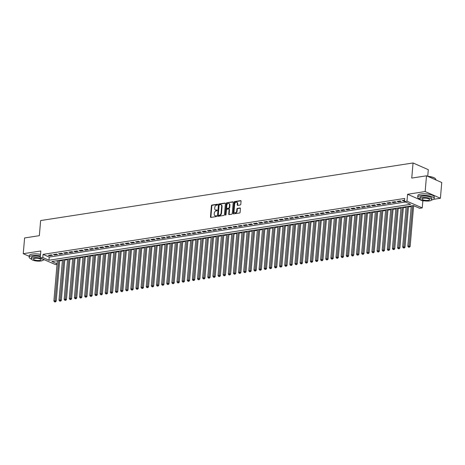 <?xml version="1.0" encoding="UTF-8"?>
<svg xmlns="http://www.w3.org/2000/svg" width="465" height="465" viewBox="0 0 465 465"><rect width="100%" height="100%" fill="white"/><g stroke="black" fill="none" stroke-linecap="round" stroke-linejoin="round"><path stroke-width="0.7" d="M217.643 204.606A0.453 0.331 -66.3 0 0 217.329 204.228L211.982 205.053A0.651 0.477 -66.3 0 0 211.424 205.751L210.471 216.876A0.651 0.477 -66.3 0 0 210.918 217.417L216.272 216.591A0.453 0.331 -66.3 0 0 216.347 215.725L215.65 215.836A2.075 1.517 -66.3 0 1 214.987 215.754A2.075 1.517 -66.3 0 1 214.208 214.103L214.289 213.173A2.075 1.517 -66.3 0 1 216.068 210.947L216.766 210.843A0.453 0.331 -66.3 0 0 216.835 209.977L216.144 210.081A2.075 1.517 -66.3 0 1 215.481 210A2.075 1.517 -66.3 0 1 214.702 208.355L214.784 207.425A2.075 1.517 -66.3 0 1 216.562 205.199L217.254 205.088A0.453 0.331 -66.3 0 0 217.643 204.606M240.231 204.984A0.651 0.477 -66.3 0 0 240.789 204.292L241.056 201.165A0.651 0.477 -66.3 0 0 240.603 200.624L234.662 201.543A0.651 0.477 -66.3 0 0 234.104 202.24L233.151 213.371A0.651 0.477 -66.3 0 0 233.604 213.912L239.545 212.993A0.651 0.477 -66.3 0 0 240.103 212.296L240.422 208.523A0.651 0.477 -66.3 0 0 239.975 207.983L237.429 208.378A0.651 0.477 -66.3 0 0 236.877 209.076L236.714 210.941A1.732 1.267 -66.3 0 1 234.668 212.738A1.732 1.267 -66.3 0 1 234.023 211.36L234.651 204.036A1.732 1.267 -66.3 0 1 236.691 202.24A1.732 1.267 -66.3 0 1 237.342 203.618L237.237 204.838A0.651 0.477 -66.3 0 0 237.691 205.379L240.231 204.984M426.498 175.805L441.75 182.513L440.401 198.259L425.15 191.557L426.498 175.805L411.752 178.089L413.048 162.971L40.641 220.555L39.345 235.674L24.599 237.952L23.25 253.704L40.821 250.984L40.223 257.912L42.792 257.517L43.059 254.367L404.69 198.45L404.422 201.601L406.985 201.2L422.237 207.907L419.674 208.303L413.49 205.588L51.859 261.504L57.073 263.795M425.15 191.557L407.578 194.271L406.985 201.2M225.397 203.589A0.651 0.477 -66.3 0 0 224.944 203.048L219.003 203.966A0.651 0.477 -66.3 0 0 218.445 204.664L217.492 215.795A0.651 0.477 -66.3 0 0 217.946 216.335L223.886 215.417A0.651 0.477 -66.3 0 0 224.444 214.72L225.397 203.589M226.833 202.757L232.773 201.839A0.651 0.477 -66.3 0 1 233.227 202.38L232.273 213.505A0.651 0.477 -66.3 0 1 231.715 214.202L229.169 214.597A0.651 0.477 -66.3 0 1 228.722 214.057L229.111 209.541A0.651 0.477 -66.3 0 0 228.658 209L226.972 209.262A0.651 0.477 -66.3 0 0 226.414 209.959L226.013 214.656A0.453 0.331 -66.3 0 1 225.31 214.766L226.275 203.449A0.651 0.477 -66.3 0 1 226.833 202.757L233.157 202.025M23.25 253.704L29.237 256.331M51.435 254.849L48.354 255.326L49.389 255.779L52.464 255.302L51.435 254.849M56.561 254.059L53.487 254.535L54.515 254.983L57.596 254.512L56.561 254.059M61.694 253.262L58.613 253.739L59.648 254.192L62.723 253.716L61.694 253.262M66.82 252.472L63.746 252.948L64.775 253.402L67.855 252.925L66.82 252.472M71.953 251.675L68.872 252.152L69.907 252.605L72.982 252.129L71.953 251.675M77.08 250.885L74.005 251.362L75.034 251.815L78.114 251.338L77.08 250.885M82.212 250.089L79.131 250.565L80.166 251.019L83.241 250.542L82.212 250.089M87.339 249.298L84.264 249.775L85.293 250.228L88.373 249.752L87.339 249.298M92.471 248.502L89.39 248.978L90.425 249.432L93.5 248.955L92.471 248.502M97.598 247.711L94.523 248.188L95.552 248.641L98.632 248.165L97.598 247.711M102.73 246.915L99.65 247.392L100.684 247.845L103.759 247.368L102.73 246.915M107.857 246.125L104.782 246.601L105.811 247.055L108.891 246.578L107.857 246.125M112.989 245.334L109.909 245.805L110.943 246.258L114.018 245.782L112.989 245.334M118.116 244.538L115.041 245.014L116.07 245.468L119.15 244.991L118.116 244.538M123.248 243.747L120.168 244.218L121.202 244.671L124.277 244.201L123.248 243.747M128.375 242.951L125.3 243.428L126.329 243.881L129.41 243.404L128.375 242.951M133.507 242.16L130.427 242.637L131.461 243.09L134.536 242.614L133.507 242.16M138.634 241.364L135.559 241.841L136.588 242.294L139.669 241.817L138.634 241.364M143.766 240.574L140.686 241.05L141.72 241.504L144.795 241.027L143.766 240.574M148.893 239.777L145.818 240.254L146.847 240.707L149.928 240.231L148.893 239.777M154.025 238.987L150.945 239.463L151.979 239.917L155.054 239.44L154.025 238.987M159.152 238.19L156.077 238.667L157.106 239.12L160.187 238.644L159.152 238.19M164.285 237.4L161.204 237.877L162.239 238.33L165.313 237.853L164.285 237.4M169.411 236.604L166.336 237.08L167.365 237.534L170.446 237.057L169.411 236.604M174.544 235.813L171.463 236.29L172.498 236.743L175.572 236.267L174.544 235.813M179.67 235.023L176.595 235.493L177.624 235.947L180.705 235.47L179.67 235.023M184.803 234.226L181.722 234.703L182.757 235.156L185.831 234.68L184.803 234.226M189.929 233.436L186.854 233.907L187.883 234.36L190.964 233.889L189.929 233.436M195.062 232.64L191.981 233.116L193.016 233.57L196.091 233.093L195.062 232.64M200.188 231.849L197.114 232.326L198.142 232.773L201.223 232.302L200.188 231.849M205.321 231.053L202.24 231.529L203.275 231.983L206.35 231.506L205.321 231.053M210.447 230.262L207.373 230.739L208.401 231.192L211.482 230.716L210.447 230.262M215.58 229.466L212.499 229.943L213.534 230.396L216.609 229.919L215.58 229.466M220.706 228.675L217.632 229.152L218.66 229.605L221.741 229.129L220.706 228.675M225.839 227.879L222.758 228.356L223.793 228.809L226.868 228.332L225.839 227.879M230.966 227.089L227.891 227.565L228.919 228.019L232 227.542L230.966 227.089M236.098 226.292L233.017 226.769L234.052 227.222L237.127 226.746L236.098 226.292M241.225 225.502L238.15 225.978L239.179 226.432L242.259 225.955L241.225 225.502M246.357 224.711L243.276 225.182L244.311 225.635L247.386 225.159L246.357 224.711M251.484 223.915L248.409 224.392L249.438 224.845L252.518 224.368L251.484 223.915M256.616 223.124L253.535 223.595L254.57 224.049L257.645 223.578L256.616 223.124M261.743 222.328L258.668 222.805L259.697 223.258L262.777 222.781L261.743 222.328M266.875 221.538L263.795 222.014L264.829 222.462L267.904 221.991L266.875 221.538M272.002 220.741L268.927 221.218L269.956 221.671L273.036 221.195L272.002 220.741M277.134 219.951L274.054 220.427L275.088 220.881L278.163 220.404L277.134 219.951M282.261 219.155L279.186 219.631L280.215 220.085L283.295 219.608L282.261 219.155M287.393 218.364L284.313 218.841L285.347 219.294L288.422 218.817L287.393 218.364M292.52 217.568L289.445 218.044L290.474 218.498L293.549 218.021L292.52 217.568M297.652 216.777L294.572 217.254L295.601 217.707L298.681 217.231L297.652 216.777M302.779 215.981L299.704 216.458L300.733 216.911L303.808 216.434L302.779 215.981M307.911 215.19L304.831 215.667L305.86 216.12L308.94 215.644L307.911 215.19M313.038 214.394L309.963 214.871L310.992 215.324L314.067 214.847L313.038 214.394M318.17 213.604L315.09 214.08L316.119 214.534L319.199 214.057L318.17 213.604M323.297 212.813L320.222 213.284L321.251 213.737L324.326 213.266L323.297 212.813M328.43 212.017L325.349 212.493L326.378 212.947L329.458 212.47L328.43 212.017M333.556 211.226L330.481 211.703L331.51 212.15L334.585 211.68L333.556 211.226M338.689 210.43L335.608 210.907L336.637 211.36L339.717 210.883L338.689 210.43M343.815 209.639L340.74 210.116L341.769 210.569L344.844 210.093L343.815 209.639M348.948 208.843L345.867 209.32L346.896 209.773L349.976 209.297L348.948 208.843M354.074 208.053L350.999 208.529L352.028 208.983L355.103 208.506L354.074 208.053M359.207 207.256L356.126 207.733L357.155 208.186L360.236 207.71L359.207 207.256M364.333 206.466L361.259 206.942L362.287 207.396L365.362 206.919L364.333 206.466M369.466 205.669L366.385 206.146L367.414 206.6L370.495 206.123L369.466 205.669M374.592 204.879L371.518 205.356L372.546 205.809L375.621 205.332L374.592 204.879M379.725 204.083L376.644 204.559L377.673 205.013L380.754 204.536L379.725 204.083M384.851 203.292L381.777 203.769L382.805 204.222L385.88 203.746L384.851 203.292M389.984 202.502L386.903 202.972L387.932 203.426L391.013 202.949L389.984 202.502M395.111 201.705L392.036 202.182L393.065 202.635L396.139 202.159L395.111 201.705M400.243 200.915L397.162 201.386L398.191 201.839L401.272 201.368L400.243 200.915M43.059 254.367L49.244 257.087L405.375 202.019M404.538 200.246L402.295 200.595L403.324 201.049L404.48 200.868M59.66 260.865L62.42 260.441M64.786 260.075L67.553 259.644M69.919 259.278L72.68 258.854M75.045 258.488L77.812 258.058M80.178 257.691L82.939 257.267M85.304 256.901L88.071 256.471M90.437 256.105L93.198 255.68M95.563 255.314L98.33 254.884M100.696 254.518L103.457 254.093M105.822 253.727L108.589 253.297M110.955 252.937L113.716 252.507M116.081 252.14L118.842 251.716M121.214 251.35L123.975 250.92M126.341 250.554L129.101 250.129M131.473 249.763L134.234 249.333M136.6 248.967L139.361 248.543M141.732 248.176L144.493 247.746M146.859 247.38L149.62 246.956M151.991 246.59L154.752 246.159M157.118 245.793L159.879 245.369M162.25 245.003L165.011 244.573M167.377 244.206L170.138 243.782M172.509 243.416L175.27 242.986M177.636 242.625L180.397 242.195M182.768 241.829L185.529 241.405M187.895 241.039L190.656 240.608M193.027 240.242L195.788 239.818M198.154 239.452L200.915 239.022M203.286 238.655L206.047 238.231M208.413 237.865L211.174 237.435M213.545 237.069L216.306 236.644M218.672 236.278L221.433 235.848M223.805 235.482L226.565 235.058M228.931 234.691L231.692 234.261M234.064 233.895L236.825 233.471M239.19 233.105L241.951 232.674M244.317 232.308L247.084 231.884M249.449 231.518L252.21 231.093M254.576 230.727L257.343 230.297M259.708 229.931L262.469 229.507M264.835 229.14L267.602 228.71M269.967 228.344L272.728 227.92M275.094 227.554L277.861 227.123M280.226 226.757L282.987 226.333M285.353 225.967L288.12 225.537M290.486 225.17L293.246 224.746M295.612 224.38L298.379 223.95M300.745 223.584L303.505 223.159M305.871 222.793L308.638 222.363M311.004 221.997L313.765 221.573M316.13 221.206L318.897 220.776M321.263 220.416L324.024 219.986M326.389 219.62L329.156 219.195M331.522 218.829L334.283 218.399M336.648 218.033L339.415 217.608M341.781 217.242L344.542 216.812M346.907 216.446L349.674 216.022M352.04 215.655L354.801 215.225M357.167 214.859L359.933 214.435M362.299 214.069L365.06 213.638M367.426 213.272L370.192 212.848M372.558 212.482L375.319 212.052M377.685 211.685L380.451 211.261M382.817 210.895L385.578 210.465M387.944 210.104L390.71 209.674M393.076 209.308L395.837 208.884M398.203 208.518L400.97 208.088M403.335 207.721L406.096 207.297M408.462 206.931L411.229 206.501M413.594 206.135L414.443 206.007M427.73 176.299L428.3 169.673L413.048 162.971M407.578 194.271L422.83 200.979L424.08 200.787M433.583 199.316L440.401 198.259M422.83 200.979L422.237 207.907M57.021 264.382L55.475 264.62L40.223 257.912M42.792 257.517L48.97 260.237L410.601 204.315L404.422 201.601M49.244 257.087L48.97 260.237M49.389 255.779L49.441 255.157M54.515 254.983L54.568 254.367M59.648 254.192L59.7 253.57M64.775 253.402L64.827 252.78M69.907 252.605L69.959 251.984M75.034 251.815L75.086 251.193M80.166 251.019L80.218 250.397M85.293 250.228L85.345 249.606M90.425 249.432L90.477 248.81M95.552 248.641L95.604 248.019M100.684 247.845L100.736 247.229M105.811 247.055L105.863 246.433M110.943 246.258L110.996 245.642M116.07 245.468L116.122 244.846M121.202 244.671L121.255 244.055M126.329 243.881L126.381 243.259M131.461 243.09L131.514 242.468M136.588 242.294L136.64 241.672M141.72 241.504L141.773 240.882M146.847 240.707L146.899 240.085M151.979 239.917L152.032 239.295M157.106 239.12L157.158 238.499M162.239 238.33L162.291 237.708M167.365 237.534L167.417 236.912M172.498 236.743L172.55 236.121M177.624 235.947L177.677 235.331M182.757 235.156L182.809 234.534M187.883 234.36L187.936 233.744M193.016 233.57L193.068 232.948M198.142 232.773L198.195 232.157M203.275 231.983L203.327 231.361M208.401 231.192L208.454 230.57M213.534 230.396L213.586 229.774M218.66 229.605L218.713 228.983M223.793 228.809L223.845 228.187M228.919 228.019L228.972 227.397M234.052 227.222L234.104 226.6M239.179 226.432L239.231 225.81M244.311 225.635L244.363 225.019M249.438 224.845L249.49 224.223M254.57 224.049L254.622 223.433M259.697 223.258L259.749 222.636M264.829 222.462L264.881 221.846M269.956 221.671L270.008 221.049M275.088 220.881L275.141 220.259M280.215 220.085L280.267 219.463M285.347 219.294L285.4 218.672M290.474 218.498L290.526 217.876M295.601 217.707L295.659 217.085M300.733 216.911L300.785 216.289M305.86 216.12L305.918 215.498M310.992 215.324L311.044 214.708M316.119 214.534L316.177 213.912M321.251 213.737L321.303 213.121M326.378 212.947L326.436 212.325M331.51 212.15L331.562 211.534M336.637 211.36L336.695 210.738M341.769 210.569L341.822 209.948M346.896 209.773L346.954 209.151M352.028 208.983L352.081 208.361M357.155 208.186L357.213 207.564M362.287 207.396L362.34 206.774M367.414 206.6L367.472 205.978M372.546 205.809L372.599 205.187M377.673 205.013L377.731 204.397M382.805 204.222L382.858 203.6M387.932 203.426L387.99 202.81M393.065 202.635L393.117 202.013M398.191 201.839L398.249 201.223M403.324 201.049L403.376 200.427M215.481 210L215.894 210.186A2.075 1.517 -66.3 0 0 216.556 210.261L216.144 210.081M217.138 210.174L216.556 210.261M214.987 215.754L215.4 215.934A2.075 1.517 -66.3 0 0 216.062 216.016L215.65 215.836M216.644 215.923L216.062 216.016M217.626 204.426L212.395 205.234A0.651 0.477 -66.3 0 0 211.837 205.931L210.883 217.062A0.651 0.477 -66.3 0 0 210.953 217.417M225.327 203.234L219.416 204.147A0.651 0.477 -66.3 0 0 218.858 204.844L217.905 215.975A0.651 0.477 -66.3 0 0 217.975 216.33M219.486 204.745A0.453 0.331 -66.3 0 0 219.096 205.234L218.259 215.004A0.453 0.331 -66.3 0 0 218.573 215.382L219.3 215.266A2.075 1.517 -66.3 0 0 221.084 213.04L221.654 206.361A2.075 1.517 -66.3 0 0 220.881 204.716A2.075 1.517 -66.3 0 0 220.212 204.635L219.486 204.745M218.73 215.452A0.453 0.331 -66.3 0 0 218.986 215.562L218.573 215.382M220.881 204.716L221.294 204.896A2.075 1.517 -66.3 0 1 222.067 206.541L221.497 213.22A2.075 1.517 -66.3 0 1 219.713 215.452L218.986 215.562M228.867 209.029L229.28 209.209A0.651 0.477 -66.3 0 1 229.518 209.721L229.135 214.237A0.651 0.477 -66.3 0 0 229.204 214.592M227.245 202.938A0.651 0.477 -66.3 0 0 226.688 203.635L225.717 214.946A0.453 0.331 -66.3 0 0 225.734 215.109M229.512 204.856A1.732 1.267 -66.3 0 0 228.861 203.478A1.732 1.267 -66.3 0 0 226.815 205.274L226.595 207.855A0.651 0.477 -66.3 0 0 227.048 208.396L228.734 208.134A0.651 0.477 -66.3 0 0 229.292 207.442L229.512 204.856L229.925 205.042A1.732 1.267 -66.3 0 0 229.274 203.658L228.861 203.478M227.089 208.419A0.651 0.477 -66.3 0 0 227.461 208.576L227.048 208.396M229.925 205.042L229.698 207.623A0.651 0.477 -66.3 0 1 229.146 208.32L227.461 208.576M236.691 202.24L237.104 202.42A1.732 1.267 -66.3 0 1 237.755 203.798L237.65 205.019A0.651 0.477 -66.3 0 0 237.72 205.373M234.668 212.738L235.081 212.924A1.732 1.267 -66.3 0 0 237.127 211.127L236.714 210.941M240.359 208.169L237.842 208.558A0.651 0.477 -66.3 0 0 237.29 209.256L237.127 211.127M240.986 200.81L235.075 201.729A0.651 0.477 -66.3 0 0 234.517 202.42L233.564 213.551A0.651 0.477 -66.3 0 0 233.633 213.906M57.34 260.656L53.888 300.954L55.166 300.756L56.201 301.21L59.706 260.29M55.021 301.773L54.51 301.849L55.434 301.954L55.021 301.773L58.625 260.458M54.51 301.849L53.888 300.954M56.201 301.21L55.434 301.954M33.492 236.58A8.056 2.319 4.9 0 1 34.003 236.487A8.056 2.319 4.9 0 1 34.55 236.418M40.397 255.93A8.254 2.377 -175.1 0 0 32.23 255.645A8.254 2.377 -175.1 0 0 29.161 257.209A8.254 2.377 -175.1 0 0 31.364 259.069M40.531 254.355A8.254 2.377 -175.1 0 0 32.364 254.076A8.254 2.377 -175.1 0 0 29.295 255.634L29.161 257.209M31.335 258.854A5.94 1.715 -175.1 0 0 34.631 260.696A5.94 1.715 -175.1 0 0 40.967 260.993A5.94 1.715 -175.1 0 0 43.181 259.871A5.94 1.715 -175.1 0 0 39.885 258.029A5.94 1.715 -175.1 0 0 33.55 257.732A5.94 1.715 -175.1 0 0 31.335 258.854L31.463 257.407A5.94 1.715 4.9 0 1 33.672 256.285A5.94 1.715 4.9 0 1 40.333 256.657M39.647 260.412A3.83 1.104 -175.1 0 0 41.077 259.691A3.83 1.104 -175.1 0 0 38.95 258.505A3.83 1.104 -175.1 0 0 34.869 258.313A3.83 1.104 -175.1 0 0 33.445 259.034A3.83 1.104 -175.1 0 0 35.567 260.22A3.83 1.104 -175.1 0 0 39.647 260.412M43.117 260.075A8.254 2.377 -175.1 0 0 44.349 259.732M422.051 176.497A8.056 2.319 4.9 0 1 422.563 176.404A8.056 2.319 4.9 0 1 423.109 176.334M431.677 199.991A8.254 2.377 -175.1 0 0 434.165 198.532A8.254 2.377 -175.1 0 0 429.59 195.974A8.254 2.377 -175.1 0 0 420.79 195.562A8.254 2.377 -175.1 0 0 417.721 197.125A8.254 2.377 -175.1 0 0 419.924 198.985M434.165 198.532L434.304 196.962A8.254 2.377 -175.1 0 0 429.724 194.399A8.254 2.377 -175.1 0 0 420.924 193.986A8.254 2.377 -175.1 0 0 417.855 195.55L417.721 197.125M419.901 198.77L420.023 197.323A5.94 1.715 4.9 0 1 422.232 196.201A5.94 1.715 4.9 0 1 428.567 196.497A5.94 1.715 4.9 0 1 431.863 198.334L431.741 199.787A5.94 1.715 -175.1 0 0 428.445 197.945A5.94 1.715 -175.1 0 0 422.11 197.648A5.94 1.715 -175.1 0 0 419.901 198.77A5.94 1.715 -175.1 0 0 423.191 200.613A5.94 1.715 -175.1 0 0 429.526 200.909A5.94 1.715 -175.1 0 0 431.741 199.787M428.213 200.328A3.83 1.104 -175.1 0 0 429.637 199.607A3.83 1.104 -175.1 0 0 427.509 198.421A3.83 1.104 -175.1 0 0 423.429 198.23A3.83 1.104 -175.1 0 0 422.005 198.95A3.83 1.104 -175.1 0 0 424.127 200.136A3.83 1.104 -175.1 0 0 428.213 200.328M435.763 179.879L435.798 179.507A8.254 2.377 -175.1 0 0 435.478 178.763A8.254 2.377 -175.1 0 0 427.963 176.45M427.585 176.287A8.056 2.319 4.9 0 1 435.304 178.577A8.056 2.319 4.9 0 1 435.385 178.67M62.473 259.865L59.014 300.163L60.299 299.966L61.328 300.419L64.838 259.499M60.154 300.977L59.636 301.058L60.566 301.157L60.154 300.977L63.752 259.668M59.636 301.058L59.014 300.163M61.328 300.419L60.566 301.157M67.599 259.069L64.147 299.367L65.425 299.169L66.46 299.623L69.965 258.703M65.28 300.187L64.769 300.262L65.693 300.367L65.28 300.187L68.884 258.871M64.769 300.262L64.147 299.367M66.46 299.623L65.693 300.367M72.726 258.278L69.273 298.577L70.558 298.379L71.587 298.832L75.097 257.912M70.413 299.39L69.895 299.472L70.825 299.57L70.413 299.39L74.011 258.081M69.895 299.472L69.273 298.577M71.587 298.832L70.825 299.57M77.858 257.482L74.406 297.78L75.685 297.583L76.719 298.036L80.224 257.122M75.539 298.6L75.028 298.675L75.952 298.78L75.539 298.6L79.143 257.285M75.028 298.675L74.406 297.78M76.719 298.036L75.952 298.78M82.985 256.692L79.532 296.99L80.817 296.792L81.846 297.245L85.357 256.325M80.672 297.803L80.154 297.885L81.084 297.984L80.672 297.803L84.27 256.494M80.154 297.885L79.532 296.99M81.846 297.245L81.084 297.984M88.118 255.901L84.665 296.193L85.944 295.996L86.978 296.449L90.483 255.535M85.798 297.013L85.287 297.089L86.211 297.193L85.798 297.013L89.402 255.698M85.287 297.089L84.665 296.193M86.978 296.449L86.211 297.193M93.244 255.105L89.791 295.403L91.076 295.205L92.105 295.659L95.616 254.739M90.931 296.217L90.413 296.298L91.343 296.403L90.931 296.217L94.529 254.907M90.413 296.298L89.791 295.403M92.105 295.659L91.343 296.403M98.377 254.314L94.924 294.607L96.203 294.409L97.237 294.862L100.742 253.948M96.057 295.426L95.546 295.507L96.47 295.606L96.057 295.426L99.661 254.111M95.546 295.507L94.924 294.607M97.237 294.862L96.47 295.606M103.503 253.518L100.051 293.816L101.335 293.618L102.364 294.072L105.875 253.152M101.19 294.63L100.672 294.711L101.603 294.816L101.19 294.63L104.788 253.32M100.672 294.711L100.051 293.816M102.364 294.072L101.603 294.816M108.636 252.728L105.183 293.026L106.462 292.822L107.496 293.276L111.001 252.361M106.316 293.839L105.805 293.921L106.729 294.019L106.316 293.839L109.92 252.53M105.805 293.921L105.183 293.026M107.496 293.276L106.729 294.019M113.762 251.931L110.31 292.229L111.594 292.032L112.623 292.485L116.134 251.565M111.449 293.043L110.932 293.124L111.862 293.229L111.449 293.043L115.047 251.734M110.932 293.124L110.31 292.229M112.623 292.485L111.862 293.229M118.895 251.141L115.442 291.439L116.721 291.241L117.755 291.689L121.26 250.775M116.576 292.253L116.064 292.334L116.988 292.433L116.576 292.253L120.179 250.943M116.064 292.334L115.442 291.439M117.755 291.689L116.988 292.433M124.021 250.344L120.569 290.642L121.853 290.445L122.882 290.898L126.393 249.978M121.708 291.462L121.191 291.538L122.121 291.642L121.708 291.462L125.306 250.147M121.191 291.538L120.569 290.642M122.882 290.898L122.121 291.642M129.154 249.554L125.701 289.852L126.98 289.654L128.015 290.108L131.519 249.188M126.835 290.666L126.323 290.747L127.247 290.846L126.835 290.666L130.438 249.356M126.323 290.747L125.701 289.852M128.015 290.108L127.247 290.846M134.28 248.758L130.828 289.056L132.112 288.858L133.141 289.311L136.652 248.391M131.967 289.875L131.45 289.951L132.38 290.055L131.967 289.875L135.565 248.56M131.45 289.951L130.828 289.056M133.141 289.311L132.38 290.055M139.413 247.967L135.96 288.265L137.239 288.068L138.274 288.521L141.779 247.601M137.094 289.079L136.582 289.16L137.506 289.259L137.094 289.079L140.697 247.769M136.582 289.16L135.96 288.265M138.274 288.521L137.506 289.259M144.539 247.171L141.087 287.469L142.371 287.271L143.4 287.725L146.911 246.805M142.226 288.288L141.709 288.364L142.639 288.469L142.226 288.288L145.824 246.973M141.709 288.364L141.087 287.469M143.4 287.725L142.639 288.469M149.672 246.38L146.219 286.678L147.498 286.481L148.533 286.934L152.038 246.014M147.353 287.492L146.841 287.573L147.765 287.672L147.353 287.492L150.956 246.183M146.841 287.573L146.219 286.678M148.533 286.934L147.765 287.672M154.799 245.59L151.346 285.882L152.63 285.684L153.659 286.138L157.17 245.224M152.485 286.702L151.968 286.777L152.898 286.882L152.485 286.702L156.083 245.386M151.968 286.777L151.346 285.882M153.659 286.138L152.898 286.882M159.931 244.793L156.478 285.092L157.757 284.894L158.792 285.347L162.297 244.427M157.612 285.905L157.1 285.987L158.024 286.091L157.612 285.905L161.216 244.596M157.1 285.987L156.478 285.092M158.792 285.347L158.024 286.091M165.058 244.003L161.605 284.295L162.89 284.098L163.918 284.551L167.429 243.637M162.744 285.115L162.227 285.196L163.157 285.295L162.744 285.115L166.342 243.8M162.227 285.196L161.605 284.295M163.918 284.551L163.157 285.295M170.19 243.207L166.737 283.505L168.016 283.307L169.051 283.76L172.556 242.84M167.871 284.318L167.359 284.4L168.284 284.504L167.871 284.318L171.475 243.009M167.359 284.4L166.737 283.505M169.051 283.76L168.284 284.504M175.317 242.416L171.864 282.714L173.149 282.511L174.177 282.964L177.688 242.05M173.003 283.528L172.486 283.609L173.416 283.708L173.003 283.528L176.601 242.219M172.486 283.609L171.864 282.714M174.177 282.964L173.416 283.708M180.449 241.62L176.996 281.918L178.275 281.72L179.304 282.174L182.815 241.254M178.13 282.732L177.618 282.813L178.543 282.918L178.13 282.732L181.734 241.422M177.618 282.813L176.996 281.918M179.304 282.174L178.543 282.918M185.576 240.829L182.123 281.127L183.408 280.93L184.436 281.377L187.947 240.463M183.262 281.941L182.745 282.023L183.675 282.121L183.262 281.941L186.86 240.632M182.745 282.023L182.123 281.127M184.436 281.377L183.675 282.121M190.708 240.033L187.256 280.331L188.534 280.133L189.563 280.587L193.074 239.667M188.389 281.151L187.877 281.226L188.802 281.331L188.389 281.151L191.993 239.835M187.877 281.226L187.256 280.331M189.563 280.587L188.802 281.331M195.835 239.243L192.382 279.541L193.667 279.343L194.696 279.796L198.2 238.876M193.521 280.354L193.004 280.436L193.934 280.535L193.521 280.354L197.119 239.045M193.004 280.436L192.382 279.541M194.696 279.796L193.934 280.535M200.967 238.446L197.515 278.744L198.793 278.547L199.822 279L203.333 238.08M198.648 279.564L198.137 279.639L199.061 279.744L198.648 279.564L202.252 238.249M198.137 279.639L197.515 278.744M199.822 279L199.061 279.744M206.094 237.656L202.641 277.954L203.926 277.756L204.955 278.209L208.46 237.29M203.78 278.768L203.263 278.849L204.193 278.948L203.78 278.768L207.378 237.458M203.263 278.849L202.641 277.954M204.955 278.209L204.193 278.948M211.226 236.859L207.774 277.157L209.052 276.96L210.081 277.413L213.592 236.493M208.907 277.977L208.396 278.053L209.32 278.157L208.907 277.977L212.511 236.662M208.396 278.053L207.774 277.157M210.081 277.413L209.32 278.157M216.353 236.069L212.9 276.367L214.185 276.169L215.214 276.623L218.719 235.703M214.04 277.181L213.522 277.262L214.452 277.361L214.04 277.181L217.637 235.871M213.522 277.262L212.9 276.367M215.214 276.623L214.452 277.361M221.485 235.278L218.033 275.571L219.311 275.373L220.34 275.826L223.851 234.912M219.166 276.39L218.655 276.466L219.579 276.57L219.166 276.39L222.77 235.075M218.655 276.466L218.033 275.571M220.34 275.826L219.579 276.57M226.612 234.482L223.159 274.78L224.444 274.582L225.473 275.036L228.978 234.116M224.299 275.594L223.781 275.675L224.711 275.774L224.299 275.594L227.897 234.284M223.781 275.675L223.159 274.78M225.473 275.036L224.711 275.774M231.744 233.692L228.292 273.984L229.571 273.786L230.599 274.24L234.11 233.325M229.425 274.803L228.914 274.879L229.838 274.984L229.425 274.803L233.029 233.488M228.914 274.879L228.292 273.984M230.599 274.24L229.838 274.984M236.871 232.895L233.418 273.193L234.703 272.996L235.732 273.449L239.237 232.529M234.558 274.007L234.04 274.088L234.965 274.193L234.558 274.007L238.156 232.698M234.04 274.088L233.418 273.193M235.732 273.449L234.965 274.193M242.003 232.105L238.551 272.403L239.83 272.199L240.858 272.653L244.369 231.739M239.684 273.217L239.173 273.298L240.097 273.397L239.684 273.217L243.288 231.907M239.173 273.298L238.551 272.403M240.858 272.653L240.097 273.397M247.13 231.308L243.677 271.606L244.962 271.409L245.991 271.862L249.496 230.942M244.817 272.42L244.299 272.502L245.224 272.606L244.817 272.42L248.415 231.111M244.299 272.502L243.677 271.606M245.991 271.862L245.224 272.606M252.263 230.518L248.81 270.816L250.089 270.613L251.117 271.066L254.628 230.152M249.943 271.63L249.432 271.711L250.356 271.81L249.943 271.63L253.541 230.32M249.432 271.711L248.81 270.816M251.117 271.066L250.356 271.81M257.389 229.722L253.937 270.02L255.221 269.822L256.25 270.275L259.755 229.355M255.076 270.839L254.558 270.915L255.483 271.019L255.076 270.839L258.674 229.524M254.558 270.915L253.937 270.02M256.25 270.275L255.483 271.019M262.522 228.931L259.069 269.229L260.348 269.032L261.377 269.485L264.887 228.565M260.202 270.043L259.691 270.124L260.615 270.223L260.202 270.043L263.8 228.734M259.691 270.124L259.069 269.229M261.377 269.485L260.615 270.223M267.648 228.135L264.196 268.433L265.48 268.235L266.509 268.689L270.014 227.769M265.335 269.252L264.818 269.328L265.742 269.433L265.335 269.252L268.933 227.937M264.818 269.328L264.196 268.433M266.509 268.689L265.742 269.433M272.781 227.344L269.328 267.642L270.607 267.445L271.636 267.898L275.146 226.978M270.461 268.456L269.95 268.538L270.874 268.636L270.461 268.456L274.059 227.147M269.95 268.538L269.328 267.642M271.636 267.898L270.874 268.636M277.907 226.548L274.455 266.846L275.739 266.648L276.768 267.102L280.273 226.182M275.594 267.666L275.077 267.741L276.001 267.846L275.594 267.666L279.192 226.35M275.077 267.741L274.455 266.846M276.768 267.102L276.001 267.846M283.04 225.757L279.581 266.056L280.866 265.858L281.895 266.311L285.405 225.391M280.721 266.869L280.209 266.951L281.133 267.05L280.721 266.869L284.318 225.56M280.209 266.951L279.581 266.056M281.895 266.311L281.133 267.05M288.166 224.961L284.714 265.259L285.998 265.062L287.027 265.515L290.532 224.601M285.853 266.079L285.336 266.154L286.26 266.259L285.853 266.079L289.451 224.764M285.336 266.154L284.714 265.259M287.027 265.515L286.26 266.259M293.299 224.171L289.84 264.469L291.125 264.271L292.154 264.725L295.664 223.805M290.98 265.283L290.468 265.364L291.392 265.463L290.98 265.283L294.578 223.973M290.468 265.364L289.84 264.469M292.154 264.725L291.392 265.463M298.425 223.38L294.973 263.672L296.257 263.475L297.286 263.928L300.791 223.014M296.112 264.492L295.595 264.568L296.519 264.672L296.112 264.492L299.71 223.177M295.595 264.568L294.973 263.672M297.286 263.928L296.519 264.672M303.558 222.584L300.099 262.882L301.384 262.684L302.413 263.138L305.924 222.218M301.239 263.696L300.727 263.777L301.651 263.882L301.239 263.696L304.837 222.386M300.727 263.777L300.099 262.882M302.413 263.138L301.651 263.882M308.684 221.793L305.232 262.091L306.516 261.888L307.545 262.341L311.05 221.427M306.371 262.905L305.854 262.987L306.778 263.085L306.371 262.905L309.969 221.596M305.854 262.987L305.232 262.091M307.545 262.341L306.778 263.085M313.817 220.997L310.358 261.295L311.643 261.098L312.672 261.551L316.183 220.631M311.498 262.109L310.986 262.19L311.91 262.295L311.498 262.109L315.096 220.799M310.986 262.19L310.358 261.295M312.672 261.551L311.91 262.295M318.944 220.207L315.491 260.505L316.775 260.301L317.804 260.755L321.309 219.84M316.63 261.318L316.113 261.4L317.037 261.499L316.63 261.318L320.228 220.009M316.113 261.4L315.491 260.505M317.804 260.755L317.037 261.499M324.076 219.41L320.618 259.708L321.902 259.511L322.931 259.964L326.442 219.044M321.757 260.528L321.245 260.603L322.169 260.708L321.757 260.528L325.355 219.213M321.245 260.603L320.618 259.708M322.931 259.964L322.169 260.708M329.203 218.62L325.75 258.918L327.035 258.72L328.063 259.168L331.568 218.254M326.889 259.732L326.372 259.813L327.296 259.912L326.889 259.732L330.487 218.422M326.372 259.813L325.75 258.918M328.063 259.168L327.296 259.912M334.335 217.823L330.877 258.122L332.161 257.924L333.19 258.377L336.701 217.457M332.016 258.941L331.504 259.017L332.428 259.121L332.016 258.941L335.614 217.626M331.504 259.017L330.877 258.122M333.19 258.377L332.428 259.121M339.462 217.033L336.009 257.331L337.294 257.133L338.322 257.587L341.827 216.667M337.148 258.145L336.631 258.226L337.555 258.325L337.148 258.145L340.746 216.835M336.631 258.226L336.009 257.331M338.322 257.587L337.555 258.325M344.594 216.237L341.136 256.535L342.42 256.337L343.449 256.79L346.96 215.87M342.275 257.354L341.763 257.43L342.688 257.534L342.275 257.354L345.873 216.039M341.763 257.43L341.136 256.535M343.449 256.79L342.688 257.534M349.721 215.446L346.268 255.744L347.553 255.547L348.581 256L352.086 215.08M347.401 256.558L346.89 256.639L347.814 256.738L347.401 256.558L351.005 215.249M346.89 256.639L346.268 255.744M348.581 256L347.814 256.738M354.853 214.65L351.395 254.948L352.679 254.75L353.708 255.204L357.219 214.289M352.534 255.767L352.022 255.843L352.947 255.948L352.534 255.767L356.132 214.452M352.022 255.843L351.395 254.948M353.708 255.204L352.947 255.948M359.98 213.859L356.527 254.157L357.812 253.96L358.841 254.413L362.345 213.493M357.661 254.971L357.149 255.053L358.073 255.151L357.661 254.971L361.264 213.662M357.149 255.053L356.527 254.157M358.841 254.413L358.073 255.151M365.112 213.069L361.654 253.361L362.938 253.163L363.967 253.617L367.478 212.703M362.793 254.181L362.281 254.256L363.206 254.361L362.793 254.181L366.391 212.865M362.281 254.256L361.654 253.361M363.967 253.617L363.206 254.361M370.239 212.273L366.786 252.571L368.071 252.373L369.1 252.826L372.605 211.906M367.92 253.384L367.408 253.466L368.332 253.57L367.92 253.384L371.523 212.075M367.408 253.466L366.786 252.571M369.1 252.826L368.332 253.57M375.371 211.482L371.913 251.78L373.197 251.577L374.226 252.03L377.737 211.116M373.052 252.594L372.541 252.675L373.465 252.774L373.052 252.594L376.65 211.284M372.541 252.675L371.913 251.78M374.226 252.03L373.465 252.774M380.498 210.686L377.045 250.984L378.33 250.786L379.359 251.24L382.864 210.32M378.179 251.798L377.667 251.879L378.591 251.984L378.179 251.798L381.782 210.488M377.667 251.879L377.045 250.984M379.359 251.24L378.591 251.984M385.63 209.895L382.172 250.193L383.456 249.99L384.485 250.443L387.996 209.529M383.311 251.007L382.8 251.088L383.724 251.187L383.311 251.007L386.909 209.698M382.8 251.088L382.172 250.193M384.485 250.443L383.724 251.187M390.757 209.099L387.304 249.397L388.589 249.199L389.618 249.653L393.123 208.733M388.438 250.217L387.926 250.292L388.85 250.397L388.438 250.217L392.042 208.901M387.926 250.292L387.304 249.397M389.618 249.653L388.85 250.397M395.889 208.308L392.431 248.606L393.716 248.409L394.744 248.856L398.255 207.942M393.57 249.42L393.059 249.502L393.983 249.6L393.57 249.42L397.168 208.111M393.059 249.502L392.431 248.606M394.744 248.856L393.983 249.6M401.016 207.512L397.563 247.81L398.848 247.613L399.877 248.066L403.382 207.146M398.697 248.63L398.185 248.705L399.11 248.81L398.697 248.63L402.301 207.314M398.185 248.705L397.563 247.81M399.877 248.066L399.11 248.81M406.148 206.722L402.69 247.02L403.975 246.822L405.003 247.275L408.514 206.355M403.829 247.833L403.318 247.915L404.242 248.014L403.829 247.833L407.427 206.524M403.318 247.915L402.69 247.02M405.003 247.275L404.242 248.014M411.275 205.925L407.822 246.223L409.107 246.026L410.136 246.479L413.635 205.652M408.956 247.043L408.444 247.118L409.369 247.223L408.956 247.043L412.56 205.728M408.444 247.118L407.822 246.223M410.136 246.479L409.369 247.223M210.883 217.062L210.471 216.876M211.837 205.931L211.424 205.751M212.395 205.234L211.982 205.053M217.905 215.975L217.492 215.795M218.858 204.844L218.445 204.664M219.416 204.147L219.003 203.966M225.31 203.211L224.944 203.048M219.713 215.452L219.3 215.266M221.497 213.22L221.084 213.04M222.067 206.541L221.654 206.361M233.139 201.996L232.773 201.839M229.135 214.237L228.722 214.057M229.518 209.721L229.111 209.541M225.717 214.946L225.31 214.766M226.688 203.635L226.275 203.449M229.146 208.32L228.734 208.134M229.698 207.623L229.292 207.442M237.65 205.019L237.237 204.838M237.755 203.798L237.342 203.618M237.29 209.256L236.877 209.076M237.842 208.558L237.429 208.378M240.341 208.146L239.975 207.983M233.564 213.551L233.151 213.371M234.517 202.42L234.104 202.24M235.075 201.729L234.662 201.543M240.969 200.787L240.603 200.624M218.841 215.545L218.428 215.365M227.251 208.553L226.839 208.372M43.233 259.238L43.181 259.871"/></g></svg>
